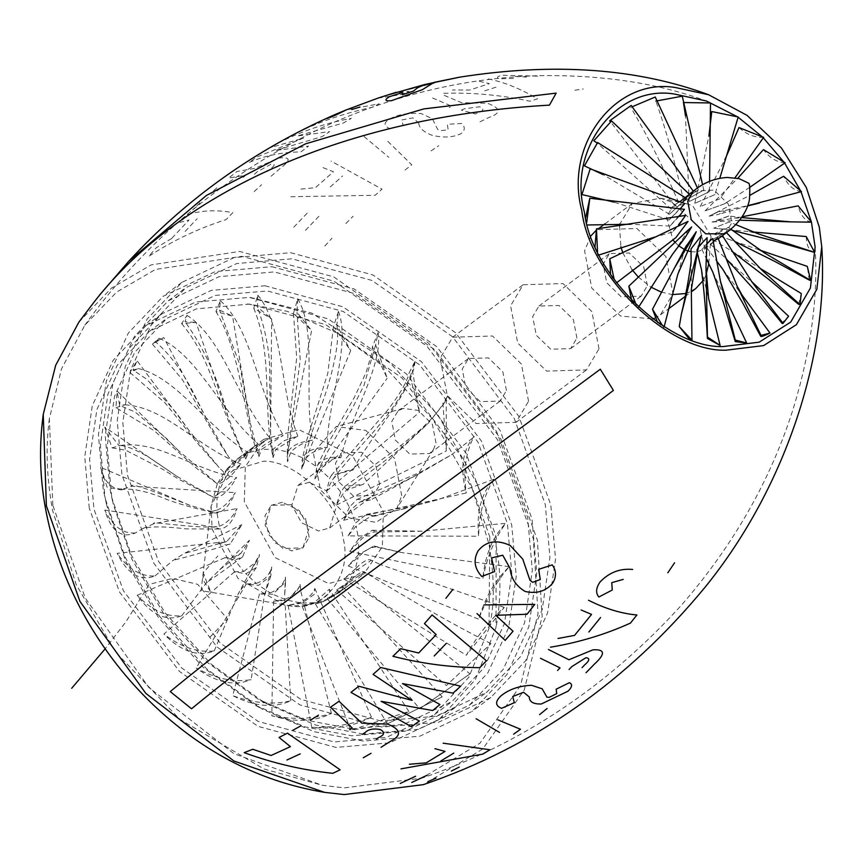 <?xml version="1.0" encoding="UTF-8"?>
<svg xmlns="http://www.w3.org/2000/svg" width="865" height="865" viewBox="0 0 865 865"><rect width="100%" height="100%" fill="white"/><g stroke="black" fill="none" stroke-linecap="round" stroke-linejoin="round"><path stroke-width="0.65" stroke-dasharray="4.33 3.24" d="M489.806 536.862L488.995 628.444L468.765 677.338L434.479 714.587L386.287 737.456L334.052 741.943L258.235 721.464L181.758 668.018L123.392 590.719L93.971 509.161L89.582 459.153L96.912 409.502L117.197 365.322L149.31 331.436L196.377 308.859L249.736 304.08L325.543 324.548L402.03 377.994L460.385 455.304L489.806 536.862M78.931 322.039L111.477 288.077L151.126 264.895L239.594 251.434L333.631 276.832L428.51 343.124L500.911 439.02L537.392 540.192L542.15 616.475L524.298 689.956L482.8 748.949L423.418 784.641M52.83 505.29L49.381 418.595L61.48 368.923L84.813 325.229L116.656 292.078L155.44 269.447L241.919 256.321L333.955 281.168L426.813 346.054L497.667 439.907L533.381 538.927L538.03 613.555L520.579 685.469L479.989 743.197L421.904 778.143L344.281 787.896L322.353 785.29L234.091 753.804L148.845 687.513L85.213 597.975L52.83 505.29M89.268 508.177L84.759 456.785L92.285 405.75L113.142 360.348L146.142 325.521L195.663 302.015L249.358 297.409L328.235 318.893L406.453 373.929L466.051 453.163L496.099 536.657L496.034 627.406L475.35 679.62L439.236 719.312L389.704 742.819L336.02 747.425L258.094 726.384L179.488 671.456L119.5 592.006L89.268 508.177M762.476 136.984L763.287 137.784M783.982 162.177L784.652 163.117M800.709 191.1L801.022 191.781M363.268 734.104L315.455 724.989L264.582 702.845L210.822 663.855L164.826 612.571L131.242 554.952L111.78 497.537L109.855 488.39L105.216 435.603L112.947 383.195L134.367 336.561L168.253 300.782L219.126 276.649L274.259 271.913L354.282 293.516L435.019 349.936L496.629 431.538L527.672 517.627L532.31 570.413L524.579 622.822L503.16 669.456L469.273 705.224L418.401 729.368L363.268 734.104M380.881 720.988L300.858 699.385L220.121 642.965L158.522 561.363L127.469 475.274L122.83 422.488L130.561 370.079L151.981 323.445L185.867 287.677L236.74 263.533L291.873 258.808L371.896 280.411L452.633 336.831L514.243 418.422L545.285 504.522L549.924 557.298L542.193 609.706L520.773 656.351L486.887 692.119L436.014 716.252L380.881 720.988M351.666 728.827L306.361 720.199L258.181 699.223L207.243 662.287L163.669 613.696L131.858 559.114L113.412 504.717L111.585 496.045L107.195 446.037L114.526 396.386L134.81 352.206L166.923 318.32L215.104 295.452L267.35 290.964L343.156 311.432L419.644 364.889L478.01 442.188L507.42 523.747L511.81 573.755L504.49 623.405L484.195 667.585L452.092 701.472L403.901 724.34L351.666 728.827M290.705 252.721L372.837 274.897L455.693 332.798L518.924 416.552L550.789 504.901L555.546 559.071L547.61 612.863L525.628 660.73L490.844 697.439L438.642 722.21L382.049 727.076L299.917 704.899L217.061 646.988L153.84 563.245L121.976 474.885L117.218 420.714L125.144 366.933L147.137 319.066L181.91 282.358L234.112 257.575L290.705 252.721M271.902 266.712L354.034 288.888L436.89 346.789L500.121 430.543L531.986 518.892L536.743 573.073L528.807 626.855L506.825 674.722L472.041 711.43L419.839 736.202L363.246 741.067L314.179 731.714L261.965 708.997L206.789 668.969L159.582 616.345L125.122 557.201L105.141 498.283L103.173 488.887L98.415 434.717L106.341 380.924L128.334 333.057L163.107 296.349L215.309 271.578L271.902 266.712M264.982 285.774L342.908 306.805L421.514 361.743L481.502 441.193L511.734 525.023L516.243 576.414L508.717 627.439L487.86 672.851L454.86 707.678L405.339 731.185L351.644 735.791L305.086 726.924L255.564 705.364L203.221 667.402L158.425 617.469L125.739 561.363L106.784 505.463L104.903 496.542L100.394 445.151L107.92 394.116L128.777 348.714L161.766 313.887L211.298 290.381L264.982 285.774M424.834 84.489L458.385 77.472M377.778 98.177L400.073 94.761L409.069 91.333L395.154 92.825L434.403 83.181L396.332 92.252M335.025 114.569L292.543 134.983C317.401 122.408 343.838 113.207 371.842 107.39L379.194 103.822L346.227 109.898M303.604 138.054L256.873 156.987L248.947 162.566C264.863 155.603 282.141 152.067 300.782 151.959L308.621 146.12L275.081 150.575L322.137 136.594L329.619 131.621L297.063 136.021L343.254 123.068L351.32 118.343C325.856 123.068 301.971 131.069 279.676 142.336L271.567 147.299L303.604 138.054M271.069 176.244L279.741 168.794C291.191 160.241 290.889 156.662 278.822 158.046L254.926 168.351L236.988 171.486L228.609 178.082L245.779 175.227L243.249 177.368M216.888 187.813L209.46 194.279M254.191 191.576L261.554 184.742M199.966 202.897L192.625 209.827M171.54 238.567L156.208 247.768L148.618 256.451C172.405 240.74 198.236 228.457 226.133 219.591L232.836 212.606C216.585 209.644 201.523 210.314 187.662 214.639L179.898 222.402L189.024 219.991L171.54 238.567M537.662 76.12L502.36 75.244C497.364 76.239 496.261 77.428 499.062 78.802L513.724 78.401L514.264 76.315L526.461 77.093M574.901 90.23L583.334 88.954M479.307 81.256L489.363 83.635L469.544 90.068L452.417 89.992M443.799 93.312C472.593 92.414 501.3 95.042 529.931 101.216L537.533 98.859C520.449 88.684 503.981 82.034 488.13 78.92M432.587 98.015L451.898 106.287L449.205 107.574M479.978 121.824L489.222 117.326C501.473 113.034 500.954 108.363 487.676 103.324L461.683 102.719L441.496 94.242M418.79 123.09C418.779 127.588 423.115 131.631 431.786 135.221C443.204 137.946 452.849 137.492 460.71 133.848C465.1 130.68 465.424 127.231 461.694 123.5L447.367 124.29L448.167 129.88L440.144 130.637L437.571 129.307L432.424 118.786L421.514 113.661C408.767 112.558 398.105 114.364 389.52 119.089C383.487 122.798 383.638 126.009 389.996 128.701L403.133 125.306L401.684 119.965L412.973 117.889L418.79 123.09M363.992 136.486L388.828 157.322M431.051 150.878L438.728 145.731M404.993 170.059L411.794 164.804L386.05 139.622M323.056 167.669L333.436 171.735L315.444 187.683L298.652 189.305M290.824 196.733L375.161 195.285L382.027 189.165L331.057 161.074M307.183 213.158L293.257 227.722M345.892 223.538L353.158 216.196M305.442 230.36L319.369 215.785M324.818 246.071L331.987 238.199M128.766 261.252L99.334 295.333M330.538 117.629L343.816 111.347M254.332 174.276L257.24 171.821L271.448 163.961C275.567 163.842 274.994 165.658 269.696 169.41L267.155 171.54M185.132 231.409L197.177 218.694M484.66 90.847L498.305 86.446M461.391 110.19L464.483 108.731L479.815 106.763C484.368 108.968 483.816 110.936 478.172 112.677L475.458 113.964L461.391 110.19M330.279 186.927L342.648 175.952M309.151 482.356L297.993 485.395L291.84 505.138L301.593 522.784L318.515 531.002L329.673 527.964L335.825 508.22L326.073 490.563L309.151 482.356M282.368 502.284L271.21 505.322L265.068 525.066L274.821 542.712L291.743 550.929L302.901 547.891L309.043 528.147L299.29 510.491L282.368 502.284M273.145 449.162L273.091 457.531L275.74 449.411L297.787 436.09L284.52 440.534L273.145 449.162L261.425 449.432L283.298 435.311C270.81 440.285 262.711 445.107 259.003 449.789L258.97 456.59L261.425 449.432M287.937 451.908L287.115 456.947L287.537 461.694L290.575 452.73C294.835 447.194 302.188 443.01 312.654 440.199C299.636 441.799 291.397 445.702 287.937 451.908L275.74 449.411M302.718 457.888L301.68 468.906L305.28 459.261C309.616 453.282 316.936 449.346 327.24 447.454C314.449 447.508 306.275 450.979 302.718 457.888L290.575 452.73M305.28 459.261L316.839 466.841L314.892 478.853L319.228 468.711C323.715 462.332 330.949 458.612 340.907 457.542C328.657 456.212 320.634 459.315 316.839 466.841L328.646 442.469L354.401 397.316L366.046 372.577L371.409 354.585L372.415 346.811L378.102 332.582L375.626 344.854L387.196 378.243L372.415 346.811M340.724 492.034L336.323 505.095L342.443 494.618L346.8 489.817L363.181 484.346L344.951 486.303L340.724 492.034L331.792 480.67C336.539 473.966 343.632 470.419 353.071 470.019L331.338 475.415L329.695 478.399L326.613 491.093L332.365 479.87C339.361 470.495 351.222 456.59 367.949 438.133C392.624 410.767 407.415 388.05 412.313 369.971L419.525 412.194L409.134 372.901L414.973 361.343L412.313 369.971M349.428 507.15L343.589 520.254L350.693 509.939L359.905 502.046L370.815 499.894L356.953 499.408L349.428 507.15L342.443 494.618M348.108 535.9L355.439 523.098L366.382 514.351L375.626 515.983L370.479 516.362L356.207 525.963L348.108 535.9L478.626 536.224C476.312 512.156 481.383 493.147 493.829 479.232L437.312 499.916L375.626 515.983M358.499 539.176L349.676 551.351L358.716 541.987C365.03 534.916 371.258 531.553 377.41 531.91L372.253 530.267L358.499 539.176L356.207 525.963M358.456 554.692L348.227 565.926L358.132 557.32C364.9 550.399 370.88 546.961 376.08 546.983L373.94 545.999L358.456 554.692L358.716 541.987M355.331 568.943L343.816 578.999L371.269 560.271L380.73 564.704L371.712 560.531C368.782 558.055 363.332 560.855 355.331 568.943L358.132 557.32M349.255 581.334L336.636 589.984L347.892 583.28L364.479 571.97C362.965 570.63 357.883 573.744 349.255 581.334L354.466 571.289M327.013 598.418L419.655 708.749L469.987 673.922L354.704 580.804L340.486 591.292L327.013 598.418L338.68 592.774L363.938 573.992L328.646 583.605L275.135 557.633L244.287 501.808L245.314 466.786L263.728 439.355L299.02 429.743L352.531 455.725L383.379 511.539L382.341 546.561L363.938 573.992M329.414 598.418L323.283 601.564L315.357 603.921L321.218 602.354L327.251 599.359L342.81 586.643C343.535 588.222 339.069 592.147 329.414 598.418L338.68 592.774L323.283 601.564M316.525 602.375L302.188 606.257L314.092 602.732L329.327 589.238C330.776 592.471 326.505 596.861 316.525 602.375L327.251 599.359M314.157 594.396L302.372 602.991L288.067 605.327L299.787 602.754C308.351 598.245 313.368 593.487 314.838 588.46L314.157 594.396M380.049 531.953L421.644 531.218L505.701 523.325C494.542 538.787 486.909 557.32 482.821 578.934C484.843 555.644 492.477 537.111 505.701 523.325M248.277 452.806L269.815 437.895C258.051 444.534 250.158 449.822 246.103 453.747L245.801 458.926L248.277 452.806L259.003 449.789M227.636 468.873L235.031 460.861L234.145 464.429L236.837 459.38L257.921 443.734L234.566 461.207L225.365 470.744L248.147 452.568C238.621 462.137 231.333 468.225 226.273 470.83L224.522 472.863L225.365 470.744M204.356 574.663L202.486 578.89L210.811 592.082L203.178 572.965L211.125 505.917L228.922 471.425L263.652 461.218C295.419 460.245 339.102 502.597 343.081 538.225C352.909 574.274 324.57 611.587 291.548 606.084L285.072 605.284L238.059 578.48L212.12 529.066L211.125 505.917L217.331 483.838L178.601 450.719L117.078 391.023L115.932 407.685L154.078 430.619L197.328 468.927L217.342 483.859L240.913 464.018C232.804 474.712 225.895 481.113 220.186 483.211L217.342 483.859L224.468 471.922L224.522 472.863L219.05 467.522L189.37 430.986L137.048 360.727L129.977 372.512L138.249 368.544L133.059 370.058L137.048 360.727M217.396 494.834L236.545 477.567C229.949 489.114 223.451 495.742 217.061 497.472L212.931 496.932L217.396 494.834L220.186 483.211M216.812 510.177C223.343 507.679 229.474 501.841 235.215 492.639C230.187 504.706 224.121 511.485 217.029 512.977L214.542 512.956L211.482 511.507L216.812 510.177L217.061 497.472M219.321 526.201C226.306 523.768 232.198 517.886 236.999 508.566C233.518 520.806 227.873 527.639 220.088 529.056L213.049 526.958L219.321 526.201L217.029 512.977M213.049 526.958L104.784 510.058C111.163 531.11 121.359 538.744 135.383 532.97L142.833 528.569L145.698 527.78C154.23 526.32 167.659 526.688 185.986 528.872L220.478 529.023L224.824 542.225L226.695 541.555L241.811 524.655L230.274 543.966L226.1 545.004L217.569 542.604L224.824 542.225M233.085 557.547L241.119 553.092L249.444 540.203L242.557 556.93L234.804 560.131L224.835 557.752L233.085 557.547L226.1 545.004M243.725 571.484L256.375 561.666L259.554 554.53L256.332 567.57L245.822 573.765L234.545 571.765L243.725 571.484L234.804 560.131M256.3 583.442C264.658 580.264 269.793 574.782 271.718 567.008L270.832 575.841L258.678 585.313L246.266 584.005L256.3 583.442L245.822 573.765M271.015 569.473L264.139 597.099L251.11 679.62C234.015 682.636 215.72 678.776 196.225 668.05C216.326 682.69 234.62 686.551 251.11 679.62M270.237 592.893C278.757 589.314 283.807 584.048 285.385 577.096L285.569 581.907L272.81 594.277L259.478 593.952L270.237 592.893L258.678 585.313M284.953 599.423C293.549 595.401 298.555 590.373 299.982 584.351L300.252 585.983L287.591 600.256L273.621 601.164L284.953 599.423L272.81 594.277M112.082 447.875L125.706 450.222L162.739 469.284L178.655 479.156L213.547 497.364L177.401 476.658L104.751 427.094L112.082 447.875L119.986 445.518L118.916 445.68L104.751 427.094M237.659 458.764L252.45 447.756M493.829 479.232C484.086 494.942 479.015 513.94 478.626 536.224M349.676 551.351L482.821 578.934M348.227 565.926L478.659 619.199C485.016 597.65 495.213 580.145 509.226 566.683C496.64 581.561 486.444 599.067 478.659 619.199M509.226 566.683L402.42 552.681L376.08 546.983M343.816 578.999L466.332 655.259C476.842 636.337 489.471 620.378 504.241 607.381L466.332 655.259M504.241 607.381L380.73 564.704M336.636 589.984L446.372 685.556L490.963 643.657L446.372 685.556M490.963 643.657C453.865 624.854 411.708 600.959 364.479 571.97M469.987 673.922L419.655 708.749M315.357 603.921L387.336 723.832L442.21 696.844L387.336 723.832M442.21 696.844L342.81 586.643M302.188 606.257L350.844 730.146C372.707 727.692 392.05 721.464 408.864 711.441L350.844 730.146M408.864 711.441L329.327 589.238M288.067 605.327L311.768 727.411C334.539 729.682 354.412 726.222 371.388 717.063C353.417 724.135 333.544 727.584 311.768 727.411M371.388 717.063L314.838 588.46M273.621 601.164L271.815 715.744C294.587 722.567 314.46 721.799 331.446 713.452C313.465 719.042 293.592 719.799 271.815 715.744M331.446 713.452L301.107 592.503L299.982 584.351M259.478 593.952L232.728 695.665C254.602 706.673 273.946 708.381 290.759 700.791C273.081 704.997 253.737 703.288 232.728 695.665M290.759 700.791L284.639 596.201L285.385 577.096M246.266 584.005L196.225 668.05M234.545 571.765L163.885 634.099C181.423 651.669 198.215 657.259 214.25 650.858C197.988 652.913 181.207 647.323 163.885 634.099M214.25 650.858L238.221 593.866L259.554 554.53M224.835 557.752L137.146 595.293C151.44 614.972 166.318 621.794 181.758 615.783C166.567 617.134 151.699 610.312 137.146 595.293M181.758 615.783L206.162 583.161L249.444 540.203M217.569 542.604L117.153 553.341C127.674 574.187 140.314 581.712 155.084 575.895C141.136 576.879 128.485 569.354 117.153 553.341M155.084 575.895L172.254 560.996L184.04 553.535L241.811 524.655M135.383 532.97C122.787 533.889 112.591 526.244 104.784 510.058M142.833 528.569L154.23 523.563L236.999 508.566M211.482 511.507L190.03 505.42L100.6 467.36L107.109 487.168L120.916 489.882L123.511 488.866C112.342 490.044 104.697 482.875 100.6 467.36M123.511 488.866L132.118 486.249L235.215 492.639M119.986 445.518C158.987 439.982 191.565 469.371 236.545 477.567M115.932 407.685L124.971 404.82L119.662 405.404L117.078 391.023M124.971 404.82C165.442 407.177 196.247 446.437 240.913 464.018M138.249 368.544C178.666 378.513 205.654 426.423 248.147 452.568M234.145 464.429L228.62 456.915L206.832 419.439L163.766 337.534L152.413 344.108L159.236 338.28L155.603 341.837L163.766 337.534M159.236 338.28C198.085 355.245 219.396 410.226 257.921 443.734M245.801 458.926L242.611 452.86L228.014 416.703L196.074 322.45L181.607 323.586L187.002 315.357L185.045 321.715L196.074 322.45M187.002 315.357C222.846 338.388 236.869 398.538 269.815 437.895M258.97 456.59L250.039 421.99L232.566 316.136L215.947 311.562L220.348 300.761L219.548 310.113L232.566 316.136M220.348 300.761C251.856 328.668 257.294 391.877 283.298 435.311M273.091 457.531L270.615 433.635L271.642 318.871L253.769 308.232L257.824 295.138L257.402 307.086L271.642 318.871M257.824 295.138C283.871 326.527 279.795 390.537 297.787 436.09M287.537 461.694L288.153 449.822L311.605 330.538L293.473 313.422L297.765 298.749L296.998 312.341L311.605 330.538M297.765 298.749C317.466 332.041 303.388 394.559 312.654 440.199M336.842 325.24C341.188 347.07 326.808 390.699 321.607 404.982C315.228 421.039 308.589 442.339 301.68 468.884L350.682 350.617L333.479 326.581L338.453 311.411L336.842 325.24L350.682 350.617M338.453 311.411C351.19 344.984 327.024 403.782 327.24 447.454M314.892 478.853L387.196 378.243M378.102 332.582C383.563 364.781 349.687 417.806 340.907 457.542M326.613 491.093L419.525 412.194M414.973 361.343C413.167 390.569 370.393 436.014 353.071 470.019M336.323 505.095L446.275 451L442.923 403.447L447.454 396.419L446.243 399.197L446.275 451M447.454 396.419L443.81 403.912L427.84 423.709L363.181 484.346M343.589 520.254L466.267 492.953C459.802 469.068 462.429 450.189 474.128 436.295C465.748 451.952 463.121 470.83 466.267 492.953M472.647 438.047L451.606 454.709L418.801 473.869L370.815 499.894M724.935 233.745L731.92 222.705L728.341 204.086L713.906 190.084L693.287 191.219M309.162 537.349L305.583 518.73L291.148 504.728L271.21 505.322L264.95 515.864L268.528 534.484L282.963 548.486L302.901 547.891L309.162 537.349M379.627 484.908L376.048 466.289L361.613 452.287L341.675 452.882L335.404 463.424L338.983 482.043L353.417 496.045L373.356 495.45L379.627 484.908M435.992 442.956L432.414 424.337L417.979 410.334L403.209 408.431L398.041 410.929L391.78 421.471L395.359 440.09L409.783 454.093L429.721 453.498L433.592 449.27L435.992 442.956M401.728 495.645L394.57 458.407L365.711 430.402L336.161 426.607L313.303 452.687L320.461 489.925L349.319 517.93L376.102 522.341L396.938 508.274L401.728 495.645M506.447 390.515L502.868 371.896L488.444 357.894L468.495 358.488L462.234 369.031L465.813 387.65L480.248 401.652L500.186 401.057L506.447 390.515M528.558 401.252L521.4 364.014L492.531 336.009L452.654 337.199L440.123 358.294L447.281 395.521L476.15 423.536L516.027 422.347L528.558 401.252M599.013 348.811L591.855 311.573L562.996 283.569L523.12 284.758L510.588 305.853L517.746 343.081L546.604 371.096L586.492 369.906L599.013 348.811M576.912 338.074L573.333 319.455L558.898 305.453L538.96 306.048L532.689 316.59L536.268 335.209L550.702 349.211L570.64 348.617L576.912 338.074M647.366 285.634L643.787 267.015L629.352 253.013L609.414 253.607L603.154 264.149L606.733 282.769L621.167 296.771L641.106 296.176L647.366 285.634M654.427 318.32L660.471 314.838L673.002 293.743L665.845 256.516L636.975 228.511L597.099 229.69L595.866 230.663M590.925 235.864L584.567 250.785L591.725 288.023L620.594 316.028L652.794 318.98M708.77 263.717L699.58 227.722L672.202 202.291L660.492 198.215L632.326 203.47L619.935 223.862M697.125 251.91L704.521 248.979L710.781 238.437L711.073 236.242L692.768 205.816L686.918 203.783L672.829 206.411L666.569 216.953L672.938 239.854M686.421 198.42L669.521 214.261L682.182 202.583M689.383 194.279L685.264 197.685M693.449 191.392L674.495 205.264L693.298 191.176M698.358 189.943L678.69 202.551L698.358 189.943L697.46 187.997M703.796 190.008L683.685 201.286L703.796 190.008L702.596 184.721M709.441 191.587L689.167 201.556L709.441 191.587L709.56 181.336M714.912 194.593L694.8 203.329L714.912 194.593L719.799 178.309M719.875 198.82L700.228 206.497L719.875 198.82L734.969 177.844M724.027 204.01L705.116 210.865L724.027 204.01L728.59 201.21L722.372 205.135M727.097 209.838L718.437 214.434L709.138 216.163L718.458 211.763L747.663 205.719M728.903 215.947L715.009 221.84L712.057 222.046L728.903 215.947L741.608 217.569M729.314 221.937L713.679 228.155L729.314 221.937L735.866 224.662M713.917 234.101L723.226 229.171L728.319 227.43L717.485 233.442L713.917 234.101L760.789 250.418M674.776 242.081L678.625 245.757M684.42 249.498L686.734 250.515M691.048 251.726L696.779 251.953M684.734 203.535L669.045 219.991L680.204 208.789M684.442 209.33L669.986 226.068L679.241 216.272M685.556 215.417L672.278 232.112L678.42 225.743M688.01 221.44L675.77 237.745M688.789 229.43L680.258 242.611L684.831 237.983M685.458 246.417L694.346 235.583M691.027 248.904L701.515 235.388M698.066 247.239L696.639 249.931L707.116 237.691M706.867 243.519L701.915 249.434L712.695 238.524M713.225 241.53L717.918 237.821M704.521 248.979L718.512 238.567L710.23 244.049L722.437 235.637M725.984 232.101L712.738 239.519L725.984 232.101L726.514 232.674M619.556 226.003L620.897 246.763M622.789 252.753L632.066 269.75M638.219 276.951L650.772 287.039M661.217 292.078L672.278 294.608M685.653 293.527L691.34 291.321M703.288 280.401L705.905 275.362M809.251 280.055L807.283 266.388M730.925 229.29L728.319 227.43M798.59 304.275L801.282 293.516M712.738 239.519L760.151 268.388M783.063 323.348C780.879 324.31 782.717 321.931 788.588 316.222M710.23 244.049L725.962 258.516M729.476 261.738L753.469 283.698M706.543 247.422L716.663 261.057M722.751 269.22L742.094 295.149M701.915 249.434L706.262 258.505M712.825 272.161L726.427 300.371M696.639 249.931L696.963 251.261M701.493 269.707L708.608 298.512M689.286 339.037L691.654 339.902M691.124 261.565L691.319 289.483M657.573 322.375L663.963 327.532L662.536 325.64M685.037 247.974L677.879 274.054M664.169 326.656L663.963 327.532M631.645 300.533L637.905 308.351L636.316 305.14M680.258 242.611L672.494 254.31M638.543 307.226L637.905 308.351M610.56 274.562L615.437 283.817L614.28 279.903M616.475 282.866L615.437 283.817M595.055 246.276L597.942 255.467L597.52 251.672M672.278 232.112L654.578 237.14M599.121 254.948L597.942 255.467M585.637 217.937L586.546 225.084L586.73 222.359M669.986 226.068L630.542 224.251M587.443 224.976L586.546 225.084M582.156 194.614L582.113 193.944M669.045 219.991L613.901 202.075M669.521 214.261L602.937 174.546M671.37 209.254L597.153 143.071M631.18 105.444L609.62 120.83M674.495 205.264L610.604 121.835M655.259 97.01L631.991 106.828M678.69 202.551C663.239 167.01 647.258 135.264 630.736 107.325M682.269 96.166L656.665 100.978M683.685 201.286C675.652 164.253 666.385 130.853 655.875 101.097M710.511 102.967L683.469 102.535M689.167 201.556L685.48 115.791M738.202 116.991L711.765 111.553M694.8 203.329L708.922 136.01M763.622 137.351C754.745 137.719 746.538 134.464 738.991 127.577M700.228 206.497L724.838 159.787M785.16 162.761C776.932 162.393 769.699 158.003 763.449 149.613M749.814 187.316L728.59 201.21M705.116 210.865L737.726 178.331M801.466 191.641C794.092 190.776 788.134 185.651 783.593 176.265M709.138 216.163L750.009 195.263M811.521 222.175C805.142 221.094 800.687 215.666 798.157 205.87M712.057 222.046L742.148 216.769M814.679 252.429C809.391 251.445 806.569 246.157 806.223 236.556M713.679 228.155L753.837 232.058M210.044 637.051L227.452 618.929L197.653 584.329L172.589 578.415L149.191 584.383L126.02 621.697L105.152 648.826M314.092 602.732L302.372 602.991M319.228 468.711L329.695 478.399M350.693 509.939L355.439 523.098M347.892 583.28L340.486 591.292M236.837 459.38L246.103 453.747M221.062 480.864L226.273 470.83M299.787 602.754L287.591 600.256M321.218 602.354L292.77 606.224L201.102 590.579L203.178 572.965L217.839 555.946M247.477 303.929L287.267 311.324L337.415 333.187L386.082 368.231L433.073 419.611L472.268 488.844L488.93 543.966C494.726 577.907 494.758 606.062 488.995 628.444M49.381 418.595C45.542 447.475 46.634 478.183 52.668 510.707L76.207 584.621L115.64 652.059L179.682 719.226L263.836 768.92L322.299 785.279M250.482 297.484L311.692 313.076L390.158 362.986L438.198 415.384L477.999 485.351L495.44 542.701C501.192 570.165 501.386 598.396 496.034 627.406M84.813 325.229C146.044 239.767 226.187 173.411 325.251 126.16C396.949 93.809 469.684 76.953 543.458 75.601C604.949 75.125 659.249 83.591 706.37 100.989M168.253 300.782L185.867 287.677M264.582 702.845L258.181 699.223M111.78 497.537L113.412 504.717M149.31 331.436L166.923 318.32M490.844 697.439L472.041 711.43M454.86 707.678L439.236 719.312M815.122 247.109C818.204 296.284 811.046 349.709 793.659 407.383C771.288 478.875 733.866 544.82 681.393 605.219C607.727 686.421 521.238 744.062 421.904 778.143M161.766 313.887L146.142 325.521M255.564 705.364L261.965 708.997M106.784 505.463L105.141 498.283M181.91 282.358L163.107 296.349M434.479 714.587L452.092 701.472M469.273 705.224L486.887 692.119M297.993 485.395L341.675 452.882M337.869 593.401L352.661 582.394M263.728 439.355L254.18 446.47M405.436 508.534L370.479 516.362M366.382 514.351L413.146 505.982L437.312 499.916M372.253 530.267L421.644 531.218M373.94 545.999L402.42 552.681M300.252 585.983L301.107 592.503M285.569 581.907L284.639 596.201M270.832 575.841L264.139 597.099M256.375 561.666L247.79 575.668M256.332 567.57L238.221 593.866M241.119 553.092L217.721 571.257M242.557 556.93C203.026 585.8 207.005 581.777 206.054 583.28L206.162 583.161M226.695 541.555L184.04 553.535M230.274 543.966C206.638 551.383 188.008 556.725 174.352 560.001L172.254 560.996M215.266 527.044C188.019 527.834 149.429 520.676 153.819 523.693L154.23 523.563M190.03 505.42C148.553 488.985 129.199 482.605 131.956 486.281L132.118 486.249M120.916 489.882L124.657 489.233C133.069 488.682 144.628 491.061 159.333 496.38C170.621 501.516 189.024 507.041 214.542 512.956M177.401 476.658L148.856 457.315C124.052 442.556 117.532 445.929 118.916 445.68M178.601 450.719L166.037 438.101L135.167 412.075L119.662 405.404M189.37 430.986L176.395 412.94L146.931 379.357L133.059 370.058M129.977 372.512L165.237 403.09L198.518 444.415L219.05 467.522M206.832 419.439L196.182 398.451C184.688 374.242 171.173 355.374 155.603 341.837M152.413 344.108L182.353 379.605L216.953 439.063L228.62 456.915M228.014 416.703C218.899 380.643 204.583 348.973 185.045 321.715M181.607 323.586C202.897 348.984 210 374.026 215.936 388.082C222.327 406.766 231.215 428.359 242.611 452.86M250.039 421.99L239.681 364.392L219.548 310.113M215.947 311.562C242.795 355.937 243.714 421.05 258.44 455.077M270.615 433.635L269.631 378.74C270.507 356.045 266.42 332.16 257.402 307.086M253.769 308.232C273.156 355.158 262.549 406.647 272.724 455.833M288.153 449.822L300.22 359.851L296.998 312.341M293.473 313.422L296.695 357.84L287.915 433.754L287.115 456.947M333.479 326.581L327.824 373.248L306.124 442.015L301.982 460.558M317.196 472.506L327.121 452.492L352.498 408.031L364.014 385.325L375.626 344.854M331.338 475.415L387.12 410.778C399.511 394.927 406.842 382.298 409.134 372.901M346.8 489.817C354.326 483.027 371.561 471.468 397.381 451.162L427.84 423.709M446.243 399.197L443.81 403.912M344.951 486.303L396.386 449.13L418.736 431.116C431.949 419.038 440.015 409.815 442.923 403.447M359.905 502.046C376.275 494.975 395.911 485.579 418.801 473.869M356.953 499.408L421.201 471.771L451.606 454.709M329.673 527.964L373.356 495.45M403.209 408.431L336.161 426.607M398.041 410.929L468.495 358.488M452.654 337.199L523.12 284.758M538.96 306.048L609.414 253.607M597.099 229.69L598.429 228.706M604.992 223.819L632.326 203.47M711.073 236.242L708.813 263.144M686.918 203.783L660.492 198.215M678.528 202.161L672.829 206.411M683.88 198.182L689.264 194.171M660.471 314.838L668.559 308.816M684.994 296.587L691.34 291.862M570.64 348.617L641.106 296.176M516.027 422.347L586.492 369.906M429.721 453.498L500.186 401.057M433.592 449.27L396.938 508.274M728.33 239.129L734.699 241.486M757.729 249.358L764.336 252.84M731.66 251.055L732.352 251.477M758.983 267.674L761.643 269.891M747.587 205.924L718.437 214.434M714.112 213.569L718.458 211.763M739.705 220.186L715.009 221.84M734.482 218.088L744.884 217.969M718.88 228.652L732.579 230.479M749.458 231.636L758.908 234.08"/><path stroke-width="1.3" d="M423.418 784.641L344.183 794.578L324.635 792.372L233.918 761.005L145.817 693.395L79.894 601.326L46.386 505.82L43.25 414.389L55.684 365.289L78.931 322.039L94.999 300.89C181.023 191.133 345.73 116.537 549.448 105.13L556.163 93.128L423.785 108.914L305.572 143.828L206.411 195.447L128.766 261.252C186.57 198.474 255.326 149.58 335.025 114.569L346.227 109.898L335.793 115.034L327.186 118.429L335.955 114.18M811.467 222.175L815.122 247.109L810.408 288.013L790.751 322.05L759.221 342.162L722.924 346.584C667.531 348.281 591.368 274.432 584.437 212.314C567.299 149.472 616.713 84.413 674.289 94.015L706.37 100.989L737.704 116.916M738.126 117.197L762.476 136.984M763.287 137.784L783.982 162.177M784.652 163.117L800.709 191.1M801.022 191.781L811.446 222.1M427.105 775.267L411.762 782.457M459.239 767.104L451.325 771.061M400.268 783.452L415.611 776.229M435.971 778.176L427.948 781.603M443.161 743.197L489.979 749.76L482.778 754.118L401.003 768.866M409.372 764.238L426.207 762.865L445.064 751.393L434.944 748.679M497.775 719.81L520.492 729.26L513.626 734.18M547.102 708.489L539.609 714.631M499.581 732.45L476.118 718.75M556.725 693.622L556.152 689.21L569.375 682.69C572.673 684.161 572.23 686.983 568.035 691.178L541.317 703.991C533.381 704.207 529.38 701.883 529.304 697.017L523.585 692.27L512.707 696.52L514.318 702.661L501.614 708.327C495.299 705.84 494.975 701.785 500.64 696.152C508.717 689.416 519.032 685.804 531.597 685.307L542.193 688.81L546.929 697.19L549.264 697.341L556.725 693.622M548.432 649.496L568.943 659.746L592.925 649.842C605.078 649.096 605.608 653.821 594.504 664.028L586.059 672.689M557.59 670.44L560.044 667.888L540.474 658.276M588.524 600.267C605.413 608.755 621.546 613.653 636.921 614.972L630.434 623.103C605.186 634.521 578.534 642.554 550.464 647.193M558.033 638.467L574.555 635.386L591.574 614.399L581.129 609.998M623.189 579.399L611.771 582.653L612.247 590.027L598.85 597.023C595.553 593.066 595.92 588.081 599.964 582.08C609.101 572.468 620 568.262 632.661 569.462M674.581 562.758L667.834 572.781M287.515 733.142L340.14 769.828L332.766 773.321C302.545 770.12 273.016 763.233 244.179 752.647L252.785 749.274L271.08 755.491L290.435 746.636L279.071 737.445L287.515 733.142M292.857 730.287L300.685 725.93M371.042 753.307L363.224 757.783M349.601 729.66L352.217 727.973L330.506 707.224L339.004 701.266L361.765 723.14L387.834 724.146C401.23 729.682 401.966 735.488 390.05 741.575L381.032 747.295M310.697 720.015L318.45 715.193M381.141 701.32L419.32 720.977L411.481 726.805L350.974 692.368L358.791 686.248L411.881 700.326L373.064 674.365L380.816 667.531L460.677 686.194L453.033 693.146L402.517 683.599L439.939 704.51L432.662 710.522L381.141 701.32M432.057 614.918L486.454 660.784L479.74 667.693C450.568 667.445 421.623 663.639 392.926 656.286L400.722 648.685L418.66 652.999L436.176 634.629L424.466 623.589L432.057 614.918M484.032 604.916L534.765 604.376L527.023 614.258L495.764 615.285L513.042 631.245L505.149 640.392L477.026 613.588M445.897 598.266L452.871 589.422M540.301 579.518L538.625 569.365L552.238 564.877C556.379 570.684 556.552 576.728 552.757 583.021C546.02 591.217 536.841 594.039 525.196 591.487C516.037 586.038 510.999 578.361 510.101 568.467L502.738 555.211L491.569 557.903L494.629 571.581L481.773 576.479C474.323 568.337 473.133 559.752 478.183 550.735C486.076 541.068 496.748 539.317 510.22 545.491L522.784 559.158L529.964 580.285L532.667 582.318L540.301 579.518M613.404 390.418L600.31 369.225C422.034 501.516 262.819 615.123 170.232 691.578L191.522 708.77C282.217 634.24 437.668 524.579 613.404 390.418M819.296 227.16L821.75 246.741L816.841 289.278L796.395 324.678L763.6 345.6L725.843 350.206C668.223 351.969 589.011 275.156 581.799 210.541C563.98 145.179 615.372 77.504 675.251 87.495L708.63 94.75L747.046 115.359L781.452 148.001L806.299 187.5L819.296 227.16M708.63 94.75C636.964 68.249 554 62.377 459.726 77.147L434.079 82.37L422.434 89.636L391.521 100.664C384.86 101.367 384.157 100.048 389.38 96.718L402.376 92.555L402.376 94.728L413.362 91.117L417.546 87.798L424.834 84.489L385.952 95.55M359.97 107.044L351.774 109.509M396.332 92.252L378.178 98.048L346.227 109.898M99.334 295.333L128.766 261.252M446.264 643.376L434.208 655.962M376.437 739.034L379.065 737.337C384.601 734.818 385.033 732.223 380.362 729.541C373.507 728.287 368.458 729.26 365.203 732.471L362.197 734.417M300.231 753.869L286.931 760.011M600.57 617.524L588.87 631.98M582.08 667.607L584.535 665.034C589.681 660.59 590.135 658.157 585.919 657.724L571.906 666.547L569.084 669.478M453.79 753.112L440.826 760.995M687.707 201.221L691.286 219.84L705.71 233.842L724.935 233.745C743.273 221.062 748.852 205.254 749.49 198.972C750.669 177.963 747.706 184.623 748.56 183.121L739.099 178.644L727.314 177.466C714.685 178.19 703.342 182.774 693.287 191.219L687.707 201.221M595.866 230.663L590.925 235.864M705.905 275.362L708.77 263.717M619.935 223.862L619.556 226.003M682.182 202.583L686.421 198.42L597.596 142.53L584.426 165.875L597.596 142.53M685.264 197.685L689.383 194.279L611.555 120.938L593.855 140.757L611.555 120.938M672.938 239.854L674.776 242.081M678.625 245.757L684.42 249.498M686.734 250.515L691.048 251.726M680.204 208.789L684.734 203.535L590.19 168.848L581.94 194.582L590.19 168.848M679.241 216.272L684.442 209.33L589.811 198.247L585.637 217.937M678.42 225.743L685.556 215.417L596.461 228.879L595.055 246.276M616.475 282.866L675.77 237.745L688.01 221.44L609.749 258.819L610.56 274.562M691.654 226.987L686.572 231.442L691.654 226.987L684.831 237.983L672.494 254.31L638.543 307.226M664.169 326.656L677.879 274.054L696.249 231.744L685.037 247.974M701.515 235.388L691.027 248.904L691.124 261.565C689.07 277.654 685.848 295.095 681.447 313.876L701.515 235.388M707.451 337.08L707.419 338.453L720.113 345.427L707.451 337.08L705.97 267.209L707.116 237.691L698.066 247.239M735.293 340.086L735.272 341.61L746.69 343.016L735.293 340.086L720.394 281.049L712.695 238.524L706.867 243.519M716.663 261.057L722.751 269.22L742.397 302.436L760.724 336.323L761.038 335.404C759.611 337.426 762.595 336.647 770.001 333.068L761.038 335.404L737.023 285.958L717.918 237.821L713.225 241.53M751.847 281.795L788.588 316.222L783.063 323.348L751.847 281.795L722.437 235.637L718.274 238.74M620.897 246.763L622.789 252.753M632.066 269.75L638.219 276.951M650.772 287.039L661.217 292.078M672.278 294.608L685.653 293.527M691.34 291.321L695.698 288.618L703.288 280.401M652.794 318.98L654.427 318.32M760.789 250.418L807.283 266.388L810.754 280.509L809.251 280.055L774.24 261.122L734.699 241.486M810.754 280.509L764.336 252.84L730.925 229.29M760.151 268.388L801.282 293.516L799.995 304.653L798.59 304.275L768.866 279.482L731.66 251.055M799.995 304.653L761.643 269.891L726.514 232.674M783.063 323.348L782.209 323.499L758 293.905L725.962 258.516M737.023 285.958L742.094 295.149L770.001 333.068M706.262 258.505L712.825 272.161L723.627 303.139L735.272 341.61M720.394 281.049L726.427 300.371L746.69 343.016M696.963 251.261L701.493 269.707C704.099 290.813 706.078 313.736 707.419 338.453M705.97 267.209L708.608 298.512L720.113 345.427M691.946 340.161L679.252 326.581L689.286 339.037M679.252 326.581L681.447 313.876M698.466 245.833L691.319 289.483L691.946 340.01M662.536 325.64L652.491 309.259L657.573 322.375M652.491 309.259L674.83 267.404L696.249 231.744M636.316 305.14L628.823 286.185L631.645 300.533M628.823 286.185L686.572 231.442M614.28 279.903L609.749 258.819M597.52 251.672L596.461 228.879M654.578 237.14L599.121 254.948M586.73 222.359L589.811 198.247M630.542 224.251L587.443 224.976M613.901 202.075L582.156 194.614M602.937 174.546L584.426 165.875M597.153 143.071L593.855 140.757M610.604 121.835L609.62 120.83L631.18 105.444L693.298 191.176M631.991 106.828L655.259 97.01L697.46 187.997M655.875 101.097L682.269 96.166L702.596 184.721M685.48 115.791L683.469 102.535L710.511 102.967L709.56 181.336M708.922 136.01L711.765 111.553L738.202 116.991L719.799 178.309M724.838 159.787L738.991 127.577L763.622 137.351L734.969 177.844M737.726 178.331L763.449 149.613L785.16 162.761L749.814 187.316M750.009 195.263L783.593 176.265L801.466 191.641L747.663 205.719M742.148 216.769L798.157 205.87L811.521 222.175L790.642 221.862L741.608 217.569M753.837 232.058L806.223 236.556L814.679 252.429L773.256 240.654L732.579 230.479M814.679 252.429L758.908 234.08L735.866 224.662M105.152 648.826L71.687 688.291M43.25 414.389C38.86 447.14 39.833 479.664 46.159 511.972C56.409 563.645 77.796 611.652 110.298 655.984C129.285 681.707 150.986 704.478 175.411 724.308C219.883 760.562 269.599 783.258 324.57 792.362M821.75 246.741C828.757 349.071 788.837 484.108 704.986 587.324C627.676 681.112 533.781 746.895 423.277 784.685M424.834 84.489L459.726 77.147M598.429 228.706L604.992 223.819M689.264 194.171L693.644 190.916M725.649 233.247L722.005 235.961M668.559 308.816L684.994 296.587M691.34 291.862L695.698 288.618M674.83 267.404L684.994 248.136M759.47 203.048L747.587 205.924M790.642 221.862L739.705 220.186"/></g></svg>
